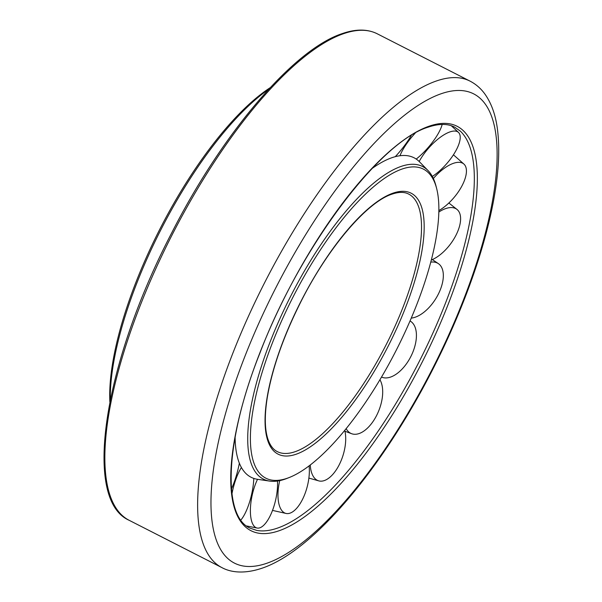 <?xml version="1.0" encoding="UTF-8"?>
<svg xmlns="http://www.w3.org/2000/svg" width="602" height="602" viewBox="0 0 602 602"><rect width="100%" height="100%" fill="white"/><g stroke="black" fill="none" stroke-linecap="round" stroke-linejoin="round"><path stroke-width="0.9" d="M289.284 477.499L287.056 478.379A175.4 58.695 -63 0 1 269.658 481.096A175.4 58.695 -63 0 1 267.469 348.889A175.4 58.695 -63 0 1 428.052 170.577A175.4 58.695 -63 0 1 436.066 186.251L436.661 188.584A173.474 58.048 -63 0 1 419.308 297.915A173.474 58.048 -63 0 1 289.284 477.499A173.474 58.048 -63 0 1 269.914 349.431A173.474 58.048 -63 0 1 365.113 194.461A173.474 58.048 -63 0 1 436.661 188.584M235.119 437.127A179.321 60.004 117 0 0 257.581 479.312L269.658 481.096M110.301 399.848A205.914 68.906 -63 0 1 133.516 291.797A205.914 68.906 -63 0 1 268.718 89.269M109.873 401.986A203.988 68.259 -63 0 1 132.726 290.683A203.988 68.259 -63 0 1 270.2 87.674M428.052 170.577L419.519 161.848A179.321 60.004 117 0 0 372.179 168.425M430.776 262.133A31.47 16.818 -57.7 0 1 438.354 263.623A31.47 16.818 -57.7 0 1 440.702 288.712A31.47 16.818 -57.7 0 1 411.256 318.104M410.037 320.971L410.03 320.964A31.47 17.21 -62.9 0 1 410.037 320.971A31.47 17.21 -62.9 0 1 410.827 356.572A31.47 17.21 -62.9 0 1 381.51 377.055M379.915 379.742A31.47 16.833 -68.1 0 1 373.541 420.753A31.47 16.833 -68.1 0 1 351.688 433.726A31.47 16.833 -68.1 0 1 346.135 428.624M344.735 430.34A31.47 15.75 -72.5 0 1 332.883 474.293A31.47 15.75 -72.5 0 1 318.744 480.87A31.47 15.75 -72.5 0 1 310.271 464.947M309.097 465.843A31.47 14.072 -75.7 0 1 293.272 511.399A31.47 14.072 -75.7 0 1 286.04 513.446A31.47 14.072 -75.7 0 1 279.734 480.629M277.484 481.036A31.47 11.972 -77.2 0 1 258.988 528.037A31.47 11.972 -77.2 0 1 257.144 528.037A31.47 11.972 -77.2 0 1 250.387 510.315A31.47 11.972 -77.2 0 1 257.521 479.305M231.943 493.851A31.47 9.685 -77.2 0 1 241.41 467.521M234.562 440.235A31.47 7.457 -75.8 0 1 235.164 439.618M411.249 135.458A31.47 7.412 -50.2 0 1 395.258 156.686M442.161 124.441A31.47 9.632 -48.7 0 1 416.223 159.078M419.173 161.502A31.47 11.927 -48.7 0 1 440.107 137.414A31.47 11.927 -48.7 0 1 458.468 132.402A31.47 11.927 -48.7 0 1 459.514 133.817A31.47 11.927 -48.7 0 1 432.319 176.439M433.357 178.508A31.47 14.027 -50.2 0 1 463.871 164.037A31.47 14.027 -50.2 0 1 466.437 170.953A31.47 14.027 -50.2 0 1 438.873 210.572M438.843 212.047A31.47 15.72 -53.3 0 1 456.956 209.398A31.47 15.72 -53.3 0 1 459.936 224.516A31.47 15.72 -53.3 0 1 431.325 260.019M399.991 155.737A31.47 9.632 -48.7 0 1 415.222 133.117M373.624 167.409A31.47 7.412 -50.2 0 1 373.714 166.829M239.355 463.201A31.47 7.457 -75.8 0 1 231.431 489.012M253.803 478.409A31.47 9.685 -77.2 0 1 240.89 520.015M408.675 194.077A144.555 48.371 -63 0 1 405.244 301.384A144.555 48.371 -63 0 1 295.07 451.711A144.555 48.371 -63 0 1 277.311 451.62C272.947 449.468 269.711 444.946 267.581 438.06C264.639 428.135 264.564 414.485 267.356 397.102C272.277 368.454 283.226 337.128 300.202 303.115C327.405 248.37 366.949 201.979 392.18 194.092C398.923 191.835 404.424 191.835 408.675 194.077M407.689 301.926A146.489 49.018 -63 0 1 296.049 454.254A146.489 49.018 -63 0 1 281.533 345.42A146.489 49.018 -63 0 1 393.174 193.091A146.489 49.018 -63 0 1 407.689 301.926M278.794 530.851A227.014 75.965 -63 0 1 256.294 362.193A227.014 75.965 -63 0 1 429.309 126.127A227.014 75.965 -63 0 1 451.801 294.784A227.014 75.965 -63 0 1 278.794 530.851M460.282 131.085A225.156 75.34 -63 0 1 448.964 294.017A225.156 75.34 -63 0 1 277.371 528.15A225.156 75.34 -63 0 1 256.61 530.37L250.154 528.172C222.236 516.441 224.824 440.957 259.695 353.615C299.375 248.649 379.591 141.56 428.315 127.12C438.941 123.538 447.737 123.545 454.706 127.15L460.282 131.085M343.712 33.637A273.052 91.369 -63 0 1 377.266 33.802C367.544 28.956 355.932 28.866 342.448 33.531C293.926 49.146 222.748 132.628 171.841 232.628C104.093 362.374 81.97 499.592 129.121 520.286A273.052 91.369 -63 0 1 135.616 317.585A273.052 91.369 -63 0 1 343.712 33.637M129.121 520.286L221.89 567.603A273.052 91.369 -63 0 1 228.384 364.902A273.052 91.369 -63 0 1 436.48 80.954A273.052 91.369 -63 0 1 470.034 81.119L377.266 33.802M441.379 93.671A263.42 88.148 -63 0 1 467.476 289.374A263.42 88.148 -63 0 1 266.724 563.299A263.42 88.148 -63 0 1 240.619 367.596A263.42 88.148 -63 0 1 441.379 93.671M221.89 567.603C230.257 572.186 243.637 574.368 261.772 568.288C312.558 551.47 381.457 469.545 431.897 371.065C446.812 342.026 459.559 312.98 470.139 283.933C478.319 261.426 484.813 239.889 489.622 219.331C497.989 183.52 500.578 153.382 497.402 128.926C495.596 115.095 491.541 103.627 485.235 94.522C481.148 88.72 476.077 84.257 470.034 81.119M351.688 433.726L344.954 431.258M318.744 480.87L308.879 478.093M286.04 513.446L272.525 510.406M257.144 528.037L246.647 525.975M456.956 209.398L448.866 202.987M463.871 164.037L453.426 154.812M458.468 132.402L451.312 125.743M438.354 263.623L432.364 259.575"/></g></svg>
